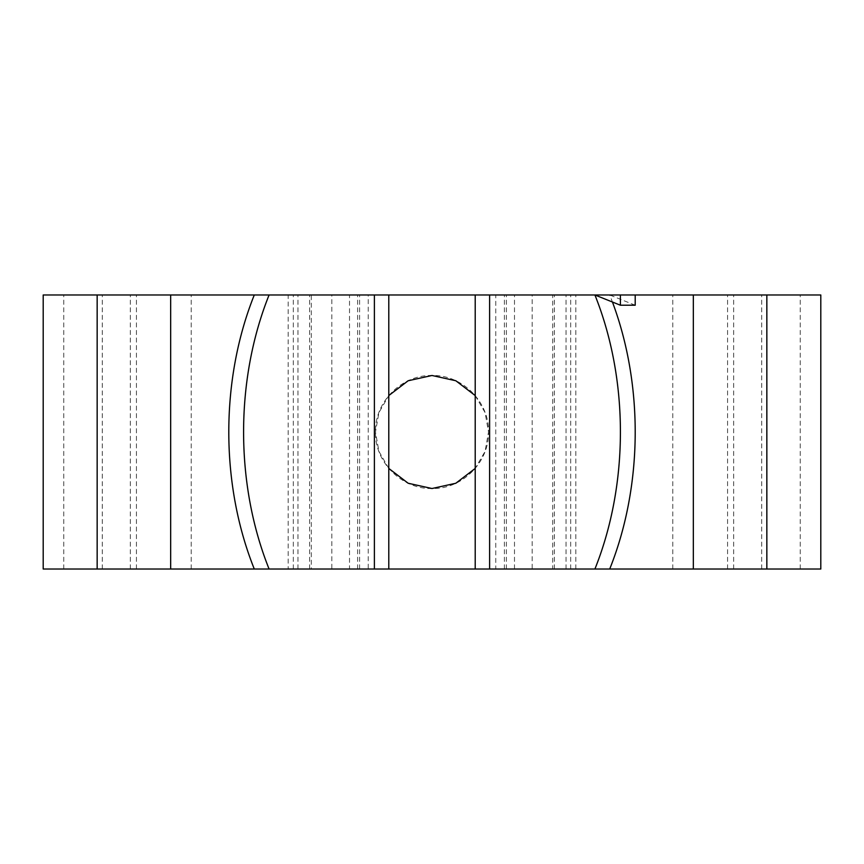 <?xml version="1.0" encoding="UTF-8"?>
<svg xmlns="http://www.w3.org/2000/svg" width="864" height="864" viewBox="0 0 864 864"><rect width="100%" height="100%" fill="white"/><g stroke="black" fill="none" stroke-linecap="round" stroke-linejoin="round"><path stroke-width="0.65" stroke-dasharray="4.32 3.24" d="M432 488.516C401.836 489.294 374.728 462.24 375.484 432.043C374.728 401.803 401.663 374.76 432 375.484C462.218 374.706 489.283 401.814 488.516 431.978C489.294 462.218 462.24 489.283 432 488.516M388.789 468.439L378.918 451.408L375.484 432L378.918 412.592L388.789 395.561M349.52 294.98L254.286 294.98L349.52 294.98L349.52 569.02L368.237 569.02L368.237 294.98M288.166 294.98L170.662 294.98L288.166 294.98L288.166 569.02L311.288 569.02L311.288 294.98M331.841 569.02L63.752 569.02L331.841 569.02L331.841 294.98L191.225 294.98L388.789 294.98L63.752 294.98L331.841 294.98M495.763 569.02L609.714 569.02L495.763 569.02L495.763 294.98L609.714 294.98A274.039 190.253 90 0 1 612.436 302.011M552.712 294.98L693.338 294.98L552.712 294.98L552.712 569.02L693.338 569.02L552.712 569.02M532.159 569.02L800.248 569.02L532.159 569.02L532.159 294.98L672.775 294.98L475.211 294.98L800.248 294.98L532.159 294.98M475.211 395.572L485.082 412.592L488.516 431.989L485.093 451.397L475.211 468.439M43.2 569.02L820.8 569.02M136.426 569.02L136.426 294.98L820.8 294.98M635.202 305.219L609.714 294.98L594.918 294.98L635.202 294.98L495.763 294.98M368.237 569.02L349.52 569.02M311.288 569.02L288.166 569.02M136.426 294.98L43.2 294.98M309.636 569.02L309.636 294.98M504.403 569.02L504.403 294.98M566.028 569.02L566.028 294.98M570.694 569.02L570.694 294.98M506.401 569.02L506.401 294.98M130.345 569.02L130.345 294.98M733.655 569.02L733.655 294.98M727.574 569.02L727.574 294.98M554.364 569.02L554.364 294.98M761.713 569.02L761.713 294.98M575.834 569.02L575.834 294.98M514.48 569.02L514.48 294.98M357.599 569.02L357.599 294.98M293.306 569.02L293.306 294.98M102.287 569.02L102.287 294.98M297.972 569.02L297.972 294.98M359.597 569.02L359.597 294.98M672.775 569.02L672.775 294.98M800.248 569.02L800.248 294.98M191.225 569.02L191.225 294.98M63.752 569.02L63.752 294.98"/><path stroke-width="1.3" d="M475.211 468.439L455.814 483.257L432 488.516L408.186 483.257L388.789 468.439M388.789 395.561L408.154 380.754L432 375.484L455.836 380.754L475.211 395.572M374.393 569.02L374.393 294.98L388.789 294.98L388.789 569.02L170.662 569.02L170.662 294.98L254.286 294.98A274.039 190.253 90 0 0 254.286 569.02M388.789 569.02L475.211 569.02L475.211 294.98L594.918 294.98A274.039 190.253 90 0 1 594.918 569.02L693.338 569.02L693.338 294.98L635.202 294.98L635.202 305.219L620.406 305.219L620.406 294.98L635.202 294.98M388.789 294.98L475.211 294.98M475.211 569.02L594.918 569.02M693.338 569.02L820.8 569.02L820.8 294.98L693.338 294.98M97.157 569.02L97.157 294.98L43.2 294.98L43.2 569.02L170.662 569.02M97.157 294.98L170.662 294.98M374.393 294.98L254.286 294.98M612.436 302.011A274.039 190.253 90 0 1 609.714 569.02M269.082 294.98A274.039 190.253 90 0 0 269.082 569.02M620.406 305.219L594.918 294.98L620.406 294.98M489.607 569.02L489.607 294.98M766.843 569.02L766.843 294.98"/></g></svg>
